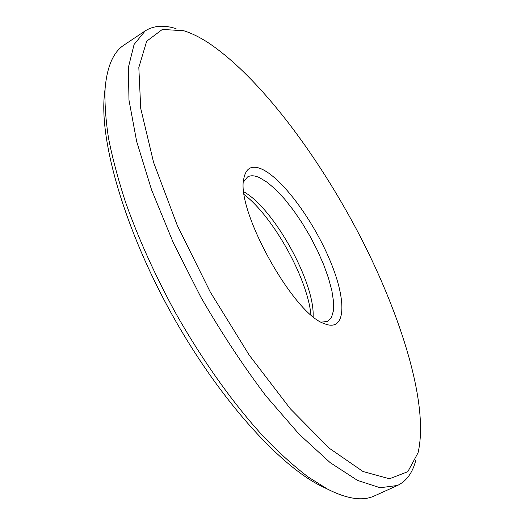 <?xml version="1.0" encoding="UTF-8"?>
<svg xmlns="http://www.w3.org/2000/svg" width="525" height="525" viewBox="0 0 525 525"><rect width="100%" height="100%" fill="white"/><g stroke="black" fill="none" stroke-linecap="round" stroke-linejoin="round"><path stroke-width="0.79" d="M243.515 181.919L247.537 176.951C250.635 175.206 254.612 175.429 259.488 177.634L267.238 182.319L275.71 189.558L284.55 199.001L293.442 210.256L302.072 222.889L310.157 236.453L317.408 250.484L323.59 264.495L328.466 278.014L331.839 290.542L333.539 301.593L333.447 310.702L331.498 317.422L327.685 321.372L321.339 322.16M243.935 191.861C273.991 208.674 314.764 282.142 313.13 316.542M415.728 460.497C412.552 472.808 406.468 481.136 397.491 485.481L380.113 487.738L357.512 480.408L330.199 462.656L299.171 434.267L265.945 395.948C243.272 365.951 221.596 333.06 200.918 297.275L173.381 242.924L151.587 189.893L136.651 141.422L128.979 100.072L128.362 67.502L134.098 44.448L145.208 30.89C153.648 25.574 163.931 24.819 176.059 28.639M397.491 485.481L374.496 495.876C362.965 501.349 347.32 499.104 327.567 489.136L308.241 477.041C294.427 466.561 279.95 453.554 264.803 438.008C234.189 404.965 202.296 360.478 174.891 311.719C154.639 274.424 138.193 237.917 125.547 202.197C118.066 179.242 112.383 157.848 108.498 138.023C105.643 119.3 104.521 102.723 105.118 88.298C107.107 66.262 113.472 51.798 124.222 44.907L145.208 30.89M326.215 488.48L319.758 485.349C277.915 463.969 217.829 397.143 171.485 313.609C125.121 230.088 100.203 143.745 104.199 96.922L104.954 89.795M262.329 169.345C283.264 179.366 313.838 221.445 330.218 260.991C346.887 300.595 346.283 332.509 324.66 323.767C293.711 314.685 235.239 209.317 243.902 178.257C246.087 167.639 252.23 164.673 262.329 169.345M208.313 42.768C259.488 76.952 317.763 154.822 359.94 235.922C401.723 316.89 429.181 405.405 418.038 452.812L407.807 471.699L389.491 478.774L363.044 471.529L329.313 448.252L290.325 408.791L249.309 355.241L210.295 292.071L177.332 225.547L153.589 162.409L140.733 108.445L138.823 67.508L146.665 41.226L162.363 29.433L183.802 30.745C191.513 33.154 199.684 37.163 208.313 42.768M244.322 194.69C273.473 217.101 307.335 278.125 310.938 314.718M319.758 485.349L327.567 489.136M104.199 96.922L105.118 88.298"/></g></svg>
